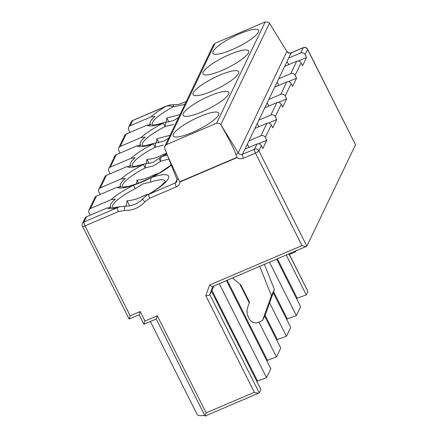 <?xml version="1.0" encoding="UTF-8"?>
<svg xmlns="http://www.w3.org/2000/svg" width="438" height="438" viewBox="0 0 438 438"><rect width="100%" height="100%" fill="white"/><g stroke="black" fill="none" stroke-linecap="round" stroke-linejoin="round"><path stroke-width="0.66" d="M202.11 111.821A25.535 5.612 153.3 0 1 183.122 115.325A25.535 5.612 153.3 0 1 209.758 95.889A25.535 5.612 153.3 0 1 228.745 92.38A25.535 5.612 153.3 0 1 202.11 111.821M192.178 132.511A25.535 5.612 153.3 0 1 173.191 136.021A25.535 5.612 153.3 0 1 199.827 116.579A25.535 5.612 153.3 0 1 218.814 113.07A25.535 5.612 153.3 0 1 192.178 132.511M86.51 216.772L84.025 221.946A3.318 3.11 25.6 0 0 82.486 223.402L84.972 218.228A3.318 3.11 25.6 0 1 86.51 216.772L107.162 207.957L111.329 207.42A30.939 6.8 153.3 0 1 110.447 206.61A30.939 6.8 153.3 0 1 115.303 199.142L111.137 199.679L90.48 208.499A3.318 3.11 -154.4 0 0 88.947 209.95L94.904 197.538A3.318 3.11 25.6 0 1 96.442 196.082L117.094 187.267L121.26 186.73A30.939 6.8 153.3 0 1 120.379 185.92A30.939 6.8 153.3 0 1 120.598 183.719A30.939 6.8 153.3 0 1 125.235 178.452L121.069 178.989L100.412 187.803A3.318 3.11 -154.4 0 0 98.928 191.948L100.198 194.477M165.142 181.666A29.324 6.444 -26.7 0 0 150.656 182.077A6.63 3.531 -108.6 0 1 151.625 177.461A34.712 7.632 153.3 0 1 133.459 185.214L135.309 188.63A29.324 6.444 -26.7 0 0 113.097 207.842M168.953 159.235A29.324 6.444 -26.7 0 0 160.587 161.381L153.552 165.816L145.241 167.935A6.63 1.084 88.9 0 1 146.172 163.675L146.172 163.675C150.869 163.04 153.388 162.471 153.733 161.967L159.678 157.959A6.63 2.195 43.8 0 0 160.587 161.381A6.63 3.531 -108.6 0 1 161.556 156.766A34.712 7.632 153.3 0 1 167.3 155.068M151.044 176.311A15.319 3.367 -26.7 0 1 154.16 174.882A15.319 3.367 -26.7 0 1 157.16 173.7L151.044 176.311C146.681 178.49 142.005 179.744 137.017 180.073L136.525 183.916M150.656 182.077L142.854 183.905L135.309 188.63M141.113 197.001A15.319 3.367 -26.7 0 1 144.228 195.578A15.319 3.367 -26.7 0 1 147.228 194.395L141.113 197.001C136.749 199.186 132.073 200.44 127.086 200.768L126.04 206.189M163.484 145.126L155.172 147.245L153.322 143.834A6.63 3.531 -108.6 0 1 154.116 143.325L145.613 145.553L142.657 145.744M166.577 153.229L160.976 155.621C156.612 157.8 151.937 159.054 146.949 159.383L146.319 163.67M173.415 124.436L165.104 126.549L163.254 123.138A6.63 3.531 -108.6 0 1 164.047 122.635L155.49 124.868L152.588 125.049M170.064 135.287L156.881 138.693L156.251 142.98M212.041 91.126A25.535 5.612 153.3 0 1 193.054 94.635A25.535 5.612 153.3 0 1 219.69 75.194A25.535 5.612 153.3 0 1 238.677 71.69A25.535 5.612 153.3 0 1 212.041 91.126M221.973 70.436A25.535 5.612 153.3 0 1 202.986 73.94A25.535 5.612 153.3 0 1 229.621 54.504A25.535 5.612 153.3 0 1 248.609 50.994A25.535 5.612 153.3 0 1 221.973 70.436M185.137 103.888L183.571 104.611L173.202 106.812C170.694 105.772 168.312 105.602 166.068 106.308A3.318 0.887 -113.1 0 1 166.216 106.149L166.216 106.149C170.513 104.6 171.658 104.786 173.744 104.77L173.744 104.77A3.318 0.465 -86.9 0 0 173.202 106.812A29.324 6.444 -26.7 0 0 152.824 125.076M179.996 114.592L166.812 117.997L166.183 122.284M231.905 49.746A25.535 5.612 153.3 0 1 212.917 53.25A25.535 5.612 153.3 0 1 239.553 33.808A25.535 5.612 153.3 0 1 258.54 30.304A25.535 5.612 153.3 0 1 231.905 49.746M212.616 286.512L306.846 246.189L355.514 144.797L307.542 49.423L305.062 54.597L306.512 57.487L302.543 65.766L301.087 62.875L295.13 75.292L296.581 78.183L292.611 86.456L291.155 83.565L285.198 95.982L286.649 98.873L282.68 107.151L281.223 104.26L275.267 116.672L276.717 119.563L272.748 127.841L271.292 124.95L265.335 137.368L266.786 140.259L262.816 148.531L261.36 145.64L258.88 150.814L306.846 246.189C306.266 246.709 304.64 246.506 301.957 245.587L255.442 153.103L243.44 158.227A6.63 6.225 25.6 0 1 237.035 157.603L179.958 181.967A6.63 6.225 25.6 0 1 176.339 186.873L149.769 198.217L144.94 201.737C139.585 207.661 132.741 210.585 124.397 210.508L118.359 211.625A3.318 0.887 -113.1 0 1 117.4 207.7L119.859 206.752L112.862 207.82M166.435 144.6L216.596 123.188L265.209 21.9L215.047 43.313L166.435 144.6L164.885 146.078L164.584 147.431A3.312 3.159 -141.4 0 0 164.792 148.57L167.853 156.465L179.689 181.775L237.057 157.286L236.033 154.806C234.637 150.207 227.831 136.738 220.807 124.66A3.312 3.159 -141.4 0 0 220.051 123.751L216.596 123.188M90.266 215.167L88.996 212.644A3.318 3.11 -154.4 0 1 88.947 209.95M110.13 173.787L108.859 171.258A3.318 3.11 -154.4 0 1 108.81 168.57L114.767 156.152A3.318 3.11 25.6 0 1 116.305 154.696L136.957 145.881L141.124 145.345A30.939 6.8 153.3 0 1 140.242 144.535A30.939 6.8 153.3 0 1 145.098 137.067L140.932 137.603L120.275 146.423A3.318 3.11 -154.4 0 0 118.791 150.568L120.061 153.092M129.993 132.402L128.723 129.872A3.318 3.11 -154.4 0 1 128.673 127.184L131.154 122.01A3.318 3.11 -154.4 0 1 132.692 120.554L130.206 125.728A3.318 3.11 -154.4 0 0 128.673 127.184M212.758 286.447L209.829 294.626L259.247 392.891L260.889 389.475L211.466 291.21L209.829 294.626C209.304 295.256 207.957 295.617 205.789 295.716L209.632 285.001L301.957 245.587M150.382 321.503L197.062 414.31A33.507 7.369 -26.7 0 0 204.694 415.306M296.789 299.099L297.216 298.201L306.277 294.911L307.914 291.5L289.162 254.21M286.857 319.789L287.284 318.897L296.345 315.606L300.616 306.709L276.696 259.154M276.925 340.485L277.353 339.587L286.414 336.296L290.684 327.4L273.252 292.737M266.994 361.175L267.421 360.277L276.482 356.986L280.753 348.09L264.661 316.105M257.062 381.865L257.489 380.972L266.55 377.682L270.821 368.785L226.468 280.599M305.062 54.597A3.318 3.11 -154.4 0 0 300.671 52.965L288.664 58.084L284.695 66.362L296.696 61.238A3.318 3.11 25.6 0 1 301.087 62.875M295.13 75.292A3.318 3.11 -154.4 0 0 290.739 73.655L278.732 78.78L274.763 87.052L286.764 81.933A3.318 3.11 25.6 0 1 291.155 83.565M285.198 95.982A3.318 3.11 -154.4 0 0 280.807 94.345L268.801 99.47L264.831 107.748L276.832 102.623A3.318 3.11 25.6 0 1 281.223 104.26M275.267 116.672A3.318 3.11 -154.4 0 0 270.876 115.041L258.869 120.16L254.9 128.438L266.901 123.313A3.318 3.11 25.6 0 1 271.292 124.95M265.335 137.368A3.318 3.11 -154.4 0 0 260.944 135.731L248.937 140.855L244.968 149.134L256.969 144.009A3.318 3.11 25.6 0 1 261.36 145.64M265.209 21.9L268.718 22.365A3.312 3.033 16 0 1 269.501 23.209L286.895 51.525L269.49 23.236L220.807 124.66M164.885 146.078L213.52 44.747L215.047 43.313M295.809 250.996L295.486 251.888L295.94 250.941M295.486 251.888L291.21 253.711A6.63 6.225 -154.4 0 1 288.253 254.221M286.414 336.296L269.611 302.888M296.345 315.606L269.496 262.225M306.277 294.911L286.244 255.08M98.878 189.26L104.835 176.843A3.318 3.11 25.6 0 1 106.374 175.392L127.025 166.571L131.192 166.035A30.939 6.8 153.3 0 1 130.31 165.225A30.939 6.8 153.3 0 1 135.167 157.762L131 158.299L110.343 167.113A3.318 3.11 -154.4 0 0 108.81 168.57M118.742 147.874L124.699 135.462A3.318 3.11 25.6 0 1 126.237 134.006L146.889 125.191L151.055 124.655A30.939 6.8 153.3 0 1 150.174 123.844A30.939 6.8 153.3 0 1 155.03 116.377L150.864 116.913L130.206 125.728M123.029 187.152A29.324 6.444 -26.7 0 1 122.733 184.491A29.324 6.444 -26.7 0 1 145.241 167.935L143.39 164.524A6.63 3.531 -108.6 0 1 144.184 164.015L135.681 166.243L132.725 166.435M168.833 122.016L166.812 117.997M150.333 124.157L149.303 124.6M288.697 64.654L287.071 61.413M306.512 57.487L298.3 60.992M158.901 142.706L156.881 138.693M148.969 163.396L146.949 159.383M164.047 122.635A6.63 6.63 0 0 1 166.035 122.29L166.035 122.29A6.63 1.084 88.9 0 0 165.104 126.549A29.324 6.444 -26.7 0 0 142.892 145.766M154.116 143.325A6.63 6.63 0 0 1 156.103 142.98L156.103 142.98A6.63 1.084 88.9 0 0 155.172 147.245A29.324 6.444 -26.7 0 0 132.96 166.456M166.79 153.782L161.556 156.766A34.712 7.632 153.3 0 0 166.856 153.941M140.401 144.852L139.372 145.29M278.765 85.344L277.139 82.109M296.581 78.183L288.368 81.687M268.833 106.04L267.207 102.799M286.649 98.873L278.437 102.377M130.469 165.542L129.44 165.986M277.424 258.847L297.216 298.201M273.619 291.713L287.284 318.897M265.094 315.207L277.353 339.587M129.648 205.865L127.086 200.768M138.561 183.15L137.017 180.073M259.734 266.397L271.429 295.716L262.515 320.583L258.239 322.406A6.63 6.225 -154.4 0 1 249.452 319.138L248.373 316.992A13.266 12.445 -154.4 0 1 247.705 307.345L249.529 302.253L240.807 284.914L232.551 277.999M262.515 320.583L265.494 314.375L274.407 289.507L264.393 264.404M271.429 295.716L274.407 289.507M214.007 285.915L211.466 291.21M258.902 126.73L257.276 123.489M248.97 147.42L247.344 144.184M165.263 181.463L161.102 185.739C157.642 188.614 153.048 191.68 147.327 194.943L175.381 182.947L177.029 179.509M120.538 186.232L119.508 186.676M110.606 206.928L109.577 207.366M211.899 290.317L257.489 380.972M266.55 377.682L219.268 283.671M227.191 280.287L267.421 360.277M276.482 356.986L258.94 322.111M249.288 302.926L239.81 284.076M266.786 140.259L258.573 143.763M276.717 119.563L268.505 123.073M237.035 157.603L237.057 157.286M212.797 286.337C212.331 286.808 211.275 286.364 209.632 285.001M149.769 198.217A3.318 0.887 -113.1 0 1 148.81 194.291A34.712 7.632 153.3 0 0 168.334 178.551A34.712 7.632 153.3 0 0 151.625 177.461A34.712 7.632 153.3 0 0 171.335 165.203M254.358 392.289C257.04 393.209 258.672 393.406 259.247 392.891L205.094 416.1L156.251 318.99L143.916 324.262L139.142 314.78L129.15 319.045L82.514 226.326A3.318 0.728 153.3 0 0 84.983 225.871L130.217 315.809L140.209 311.544L144.978 321.027L157.319 315.754L206.161 412.864L254.358 392.289L205.789 295.716M144.94 201.737A3.318 1.117 -140.9 0 1 142.865 198.611L142.865 198.611C139.892 202.367 134.532 204.557 133.59 204.809C131.718 205.312 130.929 206.101 125.076 206.161L119.859 206.752M205.17 415.974L206.161 412.864M124.397 210.508A3.318 0.465 -86.9 0 1 125.076 206.161M156.333 318.864L157.319 315.754M143.987 324.136L144.978 321.027M139.218 314.654L140.209 311.544M129.226 318.919L130.217 315.809M269.501 23.209L269.49 23.236A3.318 3.11 -154.4 0 0 268.718 22.365M300.671 52.965L303.151 47.791A3.318 3.11 -154.4 0 1 307.542 49.423A3.318 0.728 153.3 0 0 307.569 49.187L355.514 144.797M289.299 254.199L307.914 291.5M111.137 199.679A34.712 7.632 153.3 0 1 133.459 185.214A34.712 7.632 153.3 0 1 117.094 187.267M166.566 153.201A15.319 3.367 -26.7 0 0 164.091 154.192A15.319 3.367 -26.7 0 0 160.976 155.621M118.359 211.625L84.983 225.871A3.318 0.887 -113.1 0 1 84.025 221.946L117.4 207.7A34.712 7.632 153.3 0 1 107.162 207.957M220.051 123.751A3.318 3.11 25.6 0 1 220.823 124.627L238.228 152.917L286.895 51.525A3.318 3.11 25.6 0 0 291.15 52.916L288.664 58.084M284.695 66.362L278.732 78.78M274.763 87.052L268.801 99.47M264.831 107.748L258.869 120.16M254.9 128.438L248.937 140.855M244.968 149.134L242.482 154.302L254.483 149.183L256.969 144.009M236.033 154.806L238.228 152.917A3.318 3.11 -154.4 0 0 242.482 154.302A3.318 0.887 -113.1 0 0 243.44 158.227M176.339 186.873A3.318 0.887 -113.1 0 1 175.381 182.947A3.318 3.11 -154.4 0 0 176.914 181.496L176.952 179.29L167.853 156.465M116.305 154.696L110.343 167.113M131 158.299A34.712 7.632 153.3 0 1 153.322 143.834A34.712 7.632 153.3 0 1 136.957 145.881M280.807 94.345L286.764 81.933M290.739 73.655L296.696 61.238M126.237 134.006L120.275 146.423M140.932 137.603A34.712 7.632 153.3 0 1 163.254 123.138A34.712 7.632 153.3 0 1 146.889 125.191M121.069 178.989A34.712 7.632 153.3 0 1 143.39 164.524A34.712 7.632 153.3 0 1 127.025 166.571M303.151 47.791L291.15 52.916A3.318 0.887 66.9 0 1 291.303 52.752L303.304 47.633A3.318 0.887 66.9 0 0 303.151 47.791M150.864 116.913A34.712 7.632 153.3 0 1 166.068 106.308L132.692 120.554A3.318 0.887 -113.1 0 1 132.84 120.395L166.216 106.149M96.442 196.082L90.48 208.499M106.374 175.392L100.412 187.803M254.483 149.183A3.318 3.11 25.6 0 1 258.88 150.814A3.318 0.728 153.3 0 1 255.442 153.103A3.318 0.887 66.9 0 1 254.483 149.183M260.944 135.731L266.901 123.313M270.876 115.041L276.832 102.623M178.414 179.399L176.979 179.06M122.793 187.125L128.772 186.32L139.06 182.953L151.094 177.549L158.939 173.284L171.214 164.896M150.557 124.6L150.174 123.844M166.035 122.29L173.596 120.581L178.627 117.444M156.103 142.98L163.664 141.271L168.696 138.14M140.625 145.29L140.242 144.535M130.694 165.98L130.31 165.225M120.762 186.676L120.379 185.92M110.83 207.366L110.447 206.61M146.172 163.675A6.63 6.63 0 0 0 144.184 164.015M161.458 156.64A6.63 6.63 0 0 0 159.678 157.959M147.332 194.937L142.865 198.611M82.486 223.402A3.318 3.318 0 0 0 82.514 226.326M286.917 51.29C287.64 52.659 289.102 53.151 291.303 52.752M186.243 101.583L178.77 104.386L173.744 104.77M307.569 49.187A3.318 3.318 0 0 0 303.304 47.633M132.84 120.395A3.318 3.318 0 0 0 131.154 122.01"/></g></svg>
